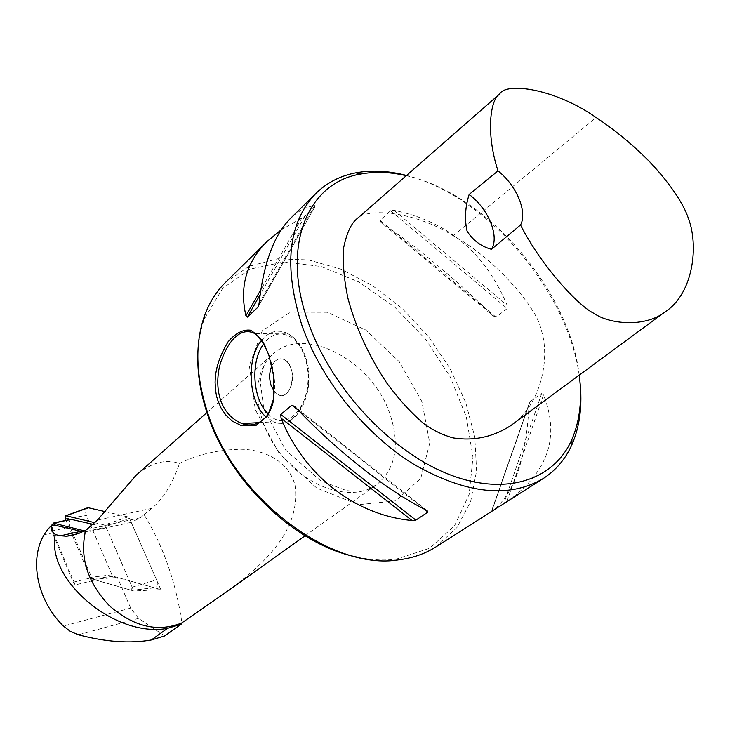 <?xml version="1.0" encoding="UTF-8"?>
<svg xmlns="http://www.w3.org/2000/svg" width="730" height="730" viewBox="0 0 730 730"><rect width="100%" height="100%" fill="white"/><g stroke="black" fill="none" stroke-linecap="round" stroke-linejoin="round"><path stroke-width="0.55" stroke-dasharray="3.65 2.74" d="M93.276 579.355L117.402 577.421L160.819 589.584L133.809 590.999L93.276 579.355L93.705 580.359L75.254 584.922L53.19 532.772C51.94 529.013 52.222 526.421 54.047 524.98M164.797 635.903L138.481 618.365L130.661 608.081L117.402 577.421M579.246 375.12C569.4 289.874 486.08 193.14 406.263 175.693M355.364 220.232C363.704 207.293 412.988 210.185 453.284 235.781C497.176 259.825 537.581 309.593 540.748 328.509C551.15 357.472 540.83 406.008 510.452 425.827M160.819 589.584L131.218 522.351L140.452 517.707L144.102 514.632C163.292 546.149 175.903 582.202 181.943 622.79M228.006 590.835C256.33 569.473 301.609 534.351 295.066 485.523C289.016 460.703 263.247 449.589 241.466 449.251C218.708 449.561 198.076 454.279 179.562 463.404C165.327 458.714 150.772 462.738 135.889 475.476M579.967 381.763C571.672 295.258 488.352 195.695 406.537 175.456M435.983 546.861L457.016 527.452L470.677 501.51L476.59 470.823L474.819 437.224L465.749 402.549L450.045 368.513L428.583 336.731L402.422 308.708L372.765 285.786L341.001 269.178L308.653 259.935L277.418 258.831L249.067 266.331L225.451 282.483M380.978 222.285C417.241 247.087 454.662 278.322 493.252 315.99L496.035 317.149L507.213 308.516L507.14 305.24C485.222 252.79 447.526 221.163 394.045 210.35L390.577 210.724L380.075 220.332L380.978 222.285L493.252 315.99M543.476 394.921L506.894 501.692C548.057 472.502 560.248 436.914 543.476 394.921L541.66 393.589L529.989 401.71L528.949 405.004C526.512 458.257 514.404 493.507 492.622 510.763M281.324 229.722L304.857 216.299L315.168 206.243L315.424 205.696L314.612 205.605C305.979 206.9 297.968 211.153 290.567 218.343M356.742 557.008C370.548 559.974 383.615 560.704 395.952 559.216L429.596 548.294L454.489 525.865L469.125 494.502L472.985 457.172L466.333 416.921L450.082 376.671L425.553 339.149L394.474 306.846L358.886 281.99L321.145 266.505L283.897 261.906L250.062 269.151L222.623 288.387L204.446 318.736C200.23 330.425 198.022 343.328 197.821 357.445M273.221 401.491C276.451 383.889 273.777 369.882 269.343 356.048L265.373 346.595M271.879 365.748C275.018 359.689 279.033 357.6 283.952 359.479C298.123 365.192 292.411 401.755 278.531 394.866L274.398 391.636L278.541 394.866C287.666 399.465 296.134 381.836 290.996 368.495C289.363 364.005 287.018 361.003 283.961 359.479C279.043 357.6 275.018 359.689 271.888 365.766M144.102 514.632L151.922 508.317C163.237 498.791 172.453 483.817 179.562 463.404M131.218 522.351L87.545 531.869L82.819 531.723M106.315 527.726L133.809 590.999M93.705 580.359L91.706 577.676L70.08 527.033C68.839 523.319 69.131 520.745 70.974 519.313M92.692 524.222L106.242 527.735M75.254 584.922L73.255 582.202L51.62 531.038L50.908 526.002M84.571 530.902L87.545 531.869M105.412 511.675L128.042 516.886L129.465 518.355L105.768 526.467L132.148 587.157L131.391 590.287L91.642 578.881L113.36 576.289L111.991 574.802L86.395 515.489C85.191 511.967 85.456 509.449 87.18 507.934M129.465 518.355L156.548 579.885C157.99 584.584 157.324 587.221 154.559 587.805L113.36 576.289M94.535 522.607L104.363 524.98L128.042 516.886M111.991 574.802L90.274 577.375L72.343 535.364M72.17 534.953L65.946 520.38M90.274 577.375L91.642 578.881M105.768 526.467L104.363 524.98M130.661 608.081L63.364 626.021M53.19 532.772L44.119 534.743M138.481 618.365L78.411 634.781M389.756 413.435C372.017 360.593 304.136 324.43 272.792 354.214C250.308 373.431 253.182 419.759 280.94 454.315C308.407 489.1 352.909 502.277 376.671 484.656C395.916 468.514 400.277 444.771 389.756 413.435M314.612 205.605L259.077 303.452M301.8 218.115L260.783 289.819M315.168 206.243L257.927 307.202M304.857 216.299L260.072 294.801M427.013 510.471L294.911 406.674M423.984 508.956L298.232 410.16M528.949 405.004L491.719 511.356M541.66 393.589L503.782 503.654M529.989 401.71L491.573 511.429M394.045 210.35L507.14 305.24M390.577 210.724L507.213 308.516M380.075 220.332L496.035 317.149M261.614 340.326C269.233 331.338 277.774 329.002 287.237 333.309C294.528 337.187 300.167 344.533 304.136 355.346C317.076 388.679 296.124 432.571 273.695 421.821L266.048 416.976M268.312 413.901C289.856 437.662 319.192 393.762 304.766 356.632C296.781 332.743 275.465 326.748 263.822 343.748M268.859 355.172L269.343 356.048M421.913 401.609L399.219 361.651L365.766 330.006L327.223 312.267L290.339 312.166L262.289 330.726L249.359 365.374L255.254 409.576L279.435 453.823L316.674 488.032L358.466 504.695L395.587 500.889L420.708 478.524L429.742 443.046L421.913 401.609M140.452 517.707L86.633 529.533M151.922 508.317L97.409 520.098M453.284 235.781L596.109 117.503M73.255 582.202L91.706 577.676M86.605 531.404L105.293 527.279M51.62 531.038L70.08 527.033M131.254 590.26L154.231 587.741M132.148 587.157L156.548 579.885M65.271 518.793L86.395 515.489M305.067 535.802L376.671 484.656L366.524 490.058C364.188 491.18 357.563 491.381 346.65 490.651L320.488 480.668L285.466 449.908L263.813 408.882L260.245 381.845C261.897 371.232 263.977 364.261 266.505 360.921L272.792 354.214L206.918 412.56M395.952 559.216L398.899 559.791M204.446 318.736L204.546 315.734M258.712 305.852L315.269 206.097M528.967 404.128L491.427 511.31M258.931 422.634L273.695 421.821C296.681 432.005 318.134 390.066 305.003 355.492C300.879 344.569 294.957 337.169 287.237 333.309L254.806 333.583M78.147 533.639L85.775 531.951M131.391 590.287L154.559 587.805"/><path stroke-width="1.09" d="M54.047 524.98L82.819 531.723M181.131 624.232L164.797 635.903L151.338 639.964C130.004 643.696 105.704 641.971 78.411 634.781L70.445 631.45L63.364 626.021C37.029 600.133 29.109 559.855 44.119 534.743C47.012 530.217 49.521 527.133 51.648 525.49L51.62 525.646C50.671 528.438 51.903 531.404 55.316 534.552C45.753 579.173 114.637 638.257 167.471 628.357L181.131 624.232L181.67 622.991L228.006 590.835M80.793 531.321L60.581 535.765L55.316 534.552M406.263 175.693C390.076 171.933 374.846 171.395 360.574 174.069C307.595 182.582 280.302 246.046 308.562 323.29C331.292 387.557 389.61 450.437 447.189 473.661C504.877 497.048 554.024 480.44 571.9 439.442C579.894 420.79 582.348 399.356 579.246 375.12M664.984 311.929L510.452 425.827C492.65 437.16 473.496 441.185 452.992 437.89C442.891 435.071 433.392 430.49 424.477 424.157C412.249 414.047 399.739 400.441 386.964 383.323C368.769 355.866 355.756 327.496 347.909 298.205C343.994 279.517 342.58 262.645 343.675 247.589C346.513 234.23 350.409 225.105 355.364 220.232L499.694 93.933C490.587 99.161 485.413 132.103 497.997 170.875C516.466 185.311 527.726 211.965 520.527 225.004C541.842 266.988 579.255 306.664 594.202 313.48C609.039 324.084 645.174 327.825 664.984 311.929C693.454 293.825 699.477 244.705 687.569 216.153C683.645 205.075 672.047 185.694 650.147 162.261C633.448 145.297 615.436 130.387 596.109 117.503C554.49 88.357 506.045 82.061 499.694 93.933M60.581 535.765L66.485 536.212L71.622 535.519L78.493 533.511L85.638 530.372L97.409 520.098L135.889 475.476L206.918 412.56M85.638 530.372C79.442 557.255 87.408 582.43 109.537 605.891C133.69 626.778 157.735 632.481 181.67 622.991M406.537 175.456C388.561 170.774 371.67 169.898 355.857 172.818C340.317 175.802 327.058 182.6 316.09 193.213C287.93 222.513 283.249 266.678 302.037 325.708C321.328 380.065 365.31 434.505 414.092 464.472C466.132 493.973 509.193 498.654 543.284 478.506C556.087 470.193 565.677 458.796 572.064 444.315C579.866 426.101 582.504 405.25 579.967 381.763M268.859 355.172L273.777 376.543L273.786 398.242L267.819 415.552L256.148 425.316L241.411 425.663L232.277 421.119L225.871 415.105L220.971 407.815L217.85 400.451C217.23 397.348 215.843 397.348 215.094 382.529C215.359 372.501 216.938 360.757 228.043 341.841C235.48 333.199 242.944 329.312 250.445 330.188C257.672 334.258 263.813 342.589 268.859 355.172M316.09 193.213L290.567 218.343C274.033 234.905 263.539 263.274 259.077 303.452L257.927 307.202L247.342 317.121L245.928 315.798C239.321 286.744 246.412 261.933 267.207 241.356L225.451 282.483C216.354 291.443 209.382 302.53 204.546 315.734C194.91 342.99 195.677 374.49 206.845 410.224C233.162 497.431 331.137 571.225 398.899 559.791C412.861 558.03 425.216 553.723 435.983 546.861L491.618 511.42M492.622 510.763L491.719 511.356M491.399 511.557L506.894 501.692M412.021 520.49C355.674 515.27 304.41 476.206 281.041 418.135L280.758 414.43L291.89 405.187L294.911 406.674C336.338 450.848 389.519 492.339 427.013 510.471L427.944 512.058L415.872 520.107L412.021 520.49L281.041 418.135M267.207 241.356L281.324 229.722M197.821 357.445C197.629 374.828 200.595 392.977 206.709 411.902C228.061 480.696 295.44 545.027 356.742 557.008M265.373 346.595C262.745 340.956 259.223 336.621 254.806 333.583C241.265 326.365 227.222 339.943 219.529 366.323C213.99 391.755 221.674 415.416 242.05 423.555C256.203 428.902 269.99 418.153 273.221 401.491M271.888 365.766C269.233 372.017 268.987 378.624 271.14 385.586L274.398 391.627L271.131 385.586C268.978 378.615 269.224 372.008 271.879 365.748M70.974 519.313L92.692 524.222M491.463 249.313C499.74 236.301 488.27 208.57 469.153 194.463C465.147 207.064 464.453 219.283 467.081 231.145C472.994 240.416 481.125 246.475 491.463 249.313L520.527 225.004M497.997 170.875L469.153 194.463M50.908 526.002L53.582 523.154L84.571 530.902M65.946 520.38L65.271 518.793L66.038 515.745L94.535 522.607M66.038 515.745L88.412 507.77L105.412 511.675M88.412 507.77L87.18 507.934M55.161 524.888L51.62 525.646M260.783 289.819L245.928 315.798M260.072 294.801L247.342 317.121M427.944 512.058L423.984 508.956M298.232 410.16L291.89 405.187M415.872 520.107L280.758 414.43M266.048 416.976C248.309 401.947 245.809 358.658 261.614 340.326M263.822 343.748C250.116 361.332 252.562 399.675 268.312 413.901M167.471 628.357L151.338 639.964M53.582 523.154L72.078 519.222M51.648 525.49L54.732 524.833M305.067 535.802L223.772 593.855M360.574 174.069L355.857 172.818M571.9 439.442L572.064 444.315M543.284 478.506L506.684 501.82M258.931 422.634L242.05 423.555M66.485 536.212L78.147 533.639M53.162 523.1L71.659 519.167M65.755 515.736L87.691 507.752"/></g></svg>

